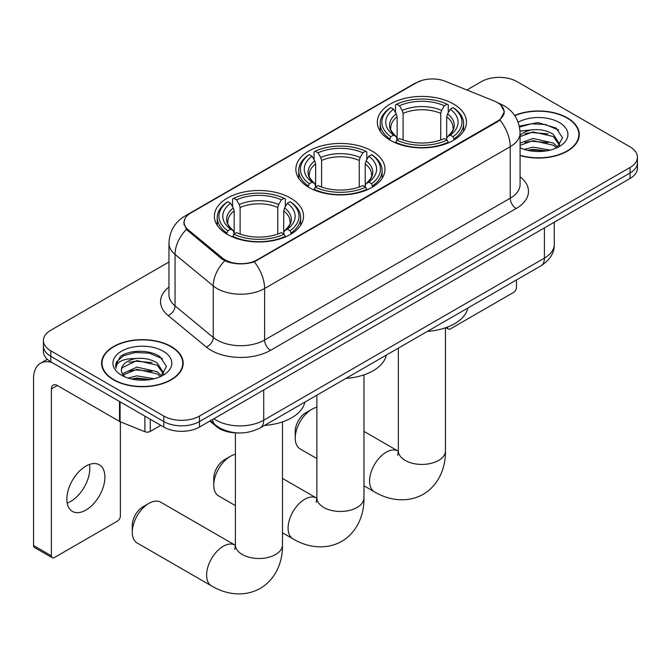<?xml version="1.0" encoding="UTF-8"?>
<svg xmlns="http://www.w3.org/2000/svg" width="671" height="671" viewBox="0 0 671 671"><rect width="100%" height="100%" fill="white"/><g stroke="black" fill="none" stroke-linecap="round" stroke-linejoin="round"><path stroke-width="1.01" d="M371.952 150.992A44.58 25.733 0 0 0 323.372 145.414A44.58 25.733 0 0 0 295.852 169.193A44.58 25.733 0 0 0 308.912 187.394A44.58 25.733 0 0 0 357.484 192.971A44.58 25.733 0 0 0 385.003 169.193A44.58 25.733 0 0 0 371.952 150.992M290.468 198.037A44.58 25.733 0 0 0 241.895 192.46A44.58 25.733 0 0 0 214.376 216.23A44.58 25.733 0 0 0 227.427 234.431A44.58 25.733 0 0 0 276.007 240.008A44.58 25.733 0 0 0 303.527 216.23A44.58 25.733 0 0 0 290.468 198.037M453.428 103.955A44.58 25.733 0 0 0 404.848 98.377A44.58 25.733 0 0 0 377.328 122.156A44.58 25.733 0 0 0 390.388 140.348A44.58 25.733 0 0 0 438.968 145.926A44.58 25.733 0 0 0 466.479 122.156A44.58 25.733 0 0 0 453.428 103.955M497.437 102.579A22.705 13.11 0 0 0 494.401 101.111L445.435 81.317A22.705 13.11 0 0 0 416.347 82.785L190.765 213.026A22.705 13.11 0 0 0 184.114 222.294A22.705 13.11 0 0 0 188.215 229.817L222.504 258.092A22.705 13.11 0 0 0 257.169 259.836L497.437 121.124A22.705 13.11 0 0 0 504.089 111.847A22.705 13.11 0 0 0 497.437 102.579M236.435 432.862A25.23 14.569 180 0 1 216.582 426.655L209.83 421.086M520.075 155.538A40.788 23.552 0 0 0 579.266 134.51A40.788 23.552 0 0 0 567.314 117.861A40.788 23.552 0 0 0 514.615 115.412M171.231 346.538A40.788 23.552 0 0 0 126.777 341.438A40.788 23.552 0 0 0 101.589 363.196A40.788 23.552 0 0 0 113.542 379.845A40.788 23.552 0 0 0 157.995 384.953A40.788 23.552 0 0 0 183.175 363.196A40.788 23.552 0 0 0 171.231 346.538M102.017 365.318A40.788 23.552 0 0 0 101.875 365.938M500.834 105.087L504.382 111.713L499.937 120.025L497.731 121.627L254.317 261.841C245.309 264.55 236.309 264.55 227.31 261.841L222.21 259.258L186.395 229.432L183.812 222.889L184.978 218.712M168.958 262.009L50.795 330.233A25.23 14.569 0 0 0 43.405 340.532L43.405 351.52A25.23 14.569 0 0 0 50.795 361.82L163.791 427.058L163.791 421.564A25.23 14.569 0 0 0 199.48 421.564L630.061 172.967A25.23 14.569 0 0 0 637.45 162.667A25.23 14.569 0 0 1 630.061 172.967L199.48 421.564A25.23 14.569 0 0 1 163.791 421.564L50.795 356.326L163.791 421.564L163.791 416.07A25.23 14.569 0 0 0 199.48 416.07L630.061 167.473A25.23 14.569 0 0 0 637.45 157.173A25.23 14.569 0 0 0 630.061 146.874L517.064 81.636A25.23 14.569 0 0 0 481.375 81.636L466.899 89.998M43.405 346.026A25.23 14.569 0 0 0 50.795 356.326A25.23 14.569 0 0 1 43.405 346.026M43.405 340.532A25.23 14.569 0 0 0 50.795 350.832L163.791 416.07M182.898 365.938A40.788 23.552 0 0 0 182.755 365.318M578.989 137.261A40.788 23.552 0 0 0 578.847 136.632M163.791 427.058A25.23 14.569 0 0 0 199.48 427.058L630.061 178.461A25.23 14.569 0 0 0 637.45 168.161L637.45 157.173M520.075 155.261A40.369 23.309 0 0 0 578.847 134.51A40.369 23.309 0 0 0 567.02 118.029A40.369 23.309 0 0 0 514.774 115.647M524.118 149.348L533.034 147.175L550.312 150.078M527.607 150.312L533.034 149.356L546.689 150.832M520.075 143.166L533.034 138.452L553.34 143.049L557.668 147.175M520.075 145.347L533.034 140.633L553.34 145.23L556.536 147.93M520.017 131.088L531.86 129.855A21.027 12.137 0 0 0 520.075 135.5M531.86 129.855C539.929 129.008 547.083 130.501 553.34 134.326L559.497 144.013L559.354 145.615M520.075 136.632L533.034 131.91L553.34 136.507L559.429 145.104M520.075 147.343L520.973 148.182M520.075 147.779A29.44 16.993 0 0 0 559.287 146.53A29.44 16.993 0 0 0 559.287 122.499A29.44 16.993 0 0 0 518.146 122.223M556.888 147.771L562.55 137.823L556.091 128.027L537.899 122.592L519.312 126.123M519.505 127.062L531.533 123.783L545.414 124.504L558.691 130.107M525.032 133.705L531.533 132.506L548.182 133.906M525.032 142.428L531.533 141.22L548.182 142.629M528.161 150.43L531.533 149.943L546.37 150.883M447.414 327.104L447.482 327.146A4.202 2.424 120 0 0 448.354 329.067A4.202 2.424 120 0 0 450.451 328.857L513.491 292.464A4.202 2.424 120 0 0 516.469 287.314L516.469 279.95M113.835 379.677A40.369 23.309 0 0 0 157.836 384.726A40.369 23.309 0 0 0 182.755 363.196A40.369 23.309 0 0 0 170.929 346.714A40.369 23.309 0 0 0 126.936 341.656A40.369 23.309 0 0 0 102.017 363.196A40.369 23.309 0 0 0 113.835 379.677M128.027 378.033L136.943 375.852L154.229 378.754M131.516 378.989L136.943 378.033L150.606 379.509M122.357 373.764L136.943 367.129L157.249 371.726L161.577 375.852M123.087 374.955L136.943 369.31L157.249 373.906L160.453 376.607M160.805 376.448L166.467 366.5L160.008 356.712C149.742 349.356 129.402 349.692 120.419 356.46L115.571 365.343L116.033 368.194C116.309 361.795 122.885 358.582 135.768 358.54A21.027 12.137 0 0 0 121.359 370.056A21.027 12.137 0 0 0 122.382 373.797L124.89 376.859M135.768 358.54C143.837 357.693 151 359.178 157.249 363.003L163.414 372.69L163.263 374.292M121.359 370.3L122.072 367.716L136.943 360.587L157.249 365.183L163.347 373.781M163.204 351.176A29.44 16.993 0 0 0 121.568 351.176A29.44 16.993 0 0 0 121.568 375.215A29.44 16.993 0 0 0 163.204 375.206A29.44 16.993 0 0 0 163.204 351.176M115.58 365.544L116.494 361.946L123.43 355.739L135.45 352.46L149.323 353.189L162.6 358.784M128.941 362.39L135.45 361.183L152.091 362.592M128.941 371.105L135.45 369.906L152.091 371.306M132.078 379.115L135.45 378.62L150.287 379.568M295.232 438.121L295.232 431.252A15.139 8.74 -60 0 1 305.934 412.707L311.881 409.276A23.552 13.596 120 0 0 295.232 438.121A23.552 13.596 120 0 0 300.105 448.899L316.88 458.587M389.583 139.878L390.782 136.691A40.034 23.116 0 0 1 390.782 107.612L393.533 109.205A36.167 20.876 0 0 0 393.533 135.097L396.251 136.649L397.131 139.887M397.131 138.57L397.131 116.821L396.251 113.885L393.533 109.205M395.529 112.653L395.529 104.861L396.729 104.181A40.034 23.116 0 0 1 447.087 104.181L444.328 105.775A36.167 20.876 0 0 0 399.48 105.775L402.197 110.455L403.078 113.391L403.078 139.979M440.738 139.979L440.738 113.391L441.61 110.455L444.328 105.775M427.469 331.34A46.257 26.706 0 0 0 467.83 308.031M395.529 142.185A41.719 24.089 0 0 0 448.278 142.185L447.087 140.122A40.034 23.116 0 0 1 396.729 140.122L395.529 142.898M448.278 142.898L448.278 142.185M390.782 107.612L389.583 108.299A41.719 24.089 0 0 0 380.189 123.523A41.719 24.089 0 0 0 389.583 138.754M447.087 104.181L448.278 104.861L448.278 112.653M396.729 140.122L399.48 138.536A36.167 20.876 0 0 0 444.328 138.536L447.087 140.122M393.533 135.097L390.782 136.691M399.48 105.775L396.729 104.181M396.251 113.885A32.351 18.679 0 0 0 396.251 136.649L396.402 136.741C391.805 132.304 389.935 129.285 390.79 127.691A31.118 17.966 0 0 1 397.131 116.821M454.225 138.754A41.719 24.089 0 0 0 463.619 123.523A41.719 24.089 0 0 0 454.225 108.299L453.034 107.612A40.034 23.116 0 0 1 453.034 136.691L454.225 139.878M453.034 136.691L450.283 135.097A36.167 20.876 0 0 0 450.283 109.205L453.034 107.612M450.283 109.205L447.557 113.885L446.685 116.821L446.685 138.57L447.557 136.649L450.283 135.097M446.685 116.821A31.118 17.966 0 0 1 453.026 127.691C453.873 129.293 452.002 132.313 447.406 136.741L447.557 136.649A32.351 18.679 0 0 0 447.557 113.885M446.685 139.887L446.685 138.57M316.88 407.28A23.552 13.596 120 0 0 311.881 409.276L305.934 412.707M213.755 485.158L213.755 478.289A15.139 8.74 -60 0 1 224.458 459.752L230.405 456.314A23.552 13.596 120 0 0 213.755 485.158A23.552 13.596 120 0 0 218.629 495.936L235.404 505.624M308.106 186.915L309.306 183.728A40.034 23.116 0 0 1 309.306 154.657L312.057 156.242A36.167 20.876 0 0 0 312.057 182.143L314.774 183.686L315.655 186.932M315.655 185.607L315.655 163.867L314.774 160.931L312.057 156.242M314.053 159.69L314.053 151.906L315.253 151.218A40.034 23.116 0 0 1 365.611 151.218L362.852 152.812A36.167 20.876 0 0 0 318.004 152.812L320.721 157.492L321.602 160.428L321.602 187.016M359.262 187.016L359.262 160.428L360.134 157.492L362.852 152.812M345.984 378.377A46.257 26.706 0 0 0 386.353 355.076M314.053 189.23A41.719 24.089 0 0 0 366.802 189.23L365.611 187.167A40.034 23.116 0 0 1 315.253 187.167L314.053 189.943M366.802 189.943L366.802 189.23M309.306 154.657L308.106 155.337A41.719 24.089 0 0 0 298.712 170.568A41.719 24.089 0 0 0 308.106 185.792M365.611 151.218L366.802 151.906L366.802 159.69M315.253 187.167L318.004 185.573A36.167 20.876 0 0 0 362.852 185.573L365.611 187.167M312.057 182.143L309.306 183.728M318.004 152.812L315.253 151.218M314.774 160.931A32.351 18.679 0 0 0 314.774 183.686L314.925 183.787C310.329 179.342 308.459 176.322 309.306 174.737A31.118 17.966 0 0 1 315.655 163.867M372.749 185.792A41.719 24.089 0 0 0 382.143 170.568A41.719 24.089 0 0 0 372.749 155.337L371.558 154.657A40.034 23.116 0 0 1 371.558 183.728L372.749 186.915M371.558 183.728L368.798 182.143A36.167 20.876 0 0 0 368.798 156.242L371.558 154.657M368.798 156.242L366.081 160.931L365.209 163.867L365.209 185.607L366.081 183.686L368.798 182.143M365.209 163.867A31.118 17.966 0 0 1 371.549 174.737C372.397 176.33 370.526 179.35 365.93 183.787L366.081 183.686A32.351 18.679 0 0 0 366.081 160.931M365.209 186.932L365.209 185.607M235.404 454.317A23.552 13.596 120 0 0 230.405 456.314L224.458 459.752M132.271 532.204L132.271 525.334A15.139 8.74 -60 0 1 142.982 506.79L148.928 503.359A23.552 13.596 120 0 0 132.271 532.204A23.552 13.596 120 0 0 137.152 542.982L211.491 585.9A23.552 13.596 -60 0 1 207.884 567.029A23.552 13.596 -60 0 1 223.267 546.278A23.552 13.596 -60 0 1 235.043 545.112L235.395 545.313M226.63 233.953L227.821 230.774A40.034 23.116 0 0 1 227.821 201.694L230.581 203.288A36.167 20.876 0 0 0 230.581 229.18L233.298 230.723L234.171 233.969M234.171 232.644L234.171 210.904L233.298 207.968L230.581 203.288M232.577 206.727L232.577 198.943L233.776 198.264A40.034 23.116 0 0 1 284.127 198.264L281.375 199.849A36.167 20.876 0 0 0 236.528 199.849L239.245 204.538L240.126 207.473L240.126 234.062M277.777 234.062L277.777 207.473L278.658 204.538L281.375 199.849M264.508 425.414A46.257 26.706 0 0 0 304.877 402.114M232.577 236.267A41.719 24.089 0 0 0 285.326 236.267L284.127 234.204A40.034 23.116 0 0 1 233.776 234.204L232.577 236.98M285.326 236.98L285.326 236.267M227.821 201.694L226.63 202.382A41.719 24.089 0 0 0 217.236 217.605A41.719 24.089 0 0 0 226.63 232.837M284.127 198.264L285.326 198.943L285.326 206.727M233.776 234.204L236.528 232.611A36.167 20.876 0 0 0 281.375 232.611L284.127 234.204M230.581 229.18L227.821 230.774M236.528 199.849L233.776 198.264M233.298 207.968A32.351 18.679 0 0 0 233.298 230.723L233.449 230.824C228.853 226.379 226.983 223.368 227.83 221.774A31.118 17.966 0 0 1 234.171 210.904M291.273 232.837A41.719 24.089 0 0 0 300.667 217.605A41.719 24.089 0 0 0 291.273 202.382L290.073 201.694A40.034 23.116 0 0 1 290.073 230.774L291.273 233.953M290.073 230.774L287.322 229.18A36.167 20.876 0 0 0 287.322 203.288L290.073 201.694M287.322 203.288L284.605 207.968L283.724 210.904L283.724 232.644L284.605 230.723L287.322 229.18M283.724 210.904A31.118 17.966 0 0 1 290.073 221.774C290.92 223.376 289.042 226.395 284.454 230.824L284.605 230.723A32.351 18.679 0 0 0 284.605 207.968M283.724 233.969L283.724 232.644M235.043 545.112L160.704 502.193A23.552 13.596 120 0 0 148.928 503.359L142.982 506.79M89.478 464.458A26.915 15.542 -60 0 1 70.791 501.371A26.915 15.542 -60 0 1 67.201 503.049M85.888 510.086A26.915 15.542 120 0 0 103.468 486.366A26.915 15.542 120 0 0 99.342 464.802A26.915 15.542 120 0 0 85.888 466.135A26.915 15.542 120 0 0 68.299 489.855A26.915 15.542 120 0 0 72.426 511.419A26.915 15.542 120 0 0 85.888 510.086M150.262 419.249L150.262 431.436L160.822 425.339M52.053 362.541A33.642 19.425 -120 0 0 40.52 363.246A33.642 19.425 -120 0 0 33.55 378.645L33.55 545.523L51.39 555.823L51.39 388.945A8.413 4.856 60 0 1 53.135 385.095A8.413 4.856 60 0 1 57.337 385.515L119.522 421.413L119.522 401.501M51.39 555.823A4.202 2.424 120 0 0 52.263 557.744L34.422 547.444A4.202 2.424 -60 0 1 33.55 545.523M52.263 557.744A4.202 2.424 120 0 0 54.368 557.542L117.408 521.141A4.202 2.424 120 0 0 120.377 515.991L120.377 421.807M150.262 431.436A4.202 2.424 180 0 1 144.877 431.713L120.084 421.69A4.202 2.424 180 0 1 119.522 421.413M188.215 229.817L188.215 231.227M222.504 258.092L222.504 259.492M257.169 259.836L257.169 260.516M497.437 121.124L497.437 121.795M216.582 425.9L216.582 426.655M520.075 176.775A42.055 24.282 180 0 1 516.167 208.505L270.547 350.321A8.413 4.856 60 0 1 264.6 340.012L510.22 198.205A33.642 19.425 0 0 0 520.075 184.475L520.075 132.967A33.642 19.425 180 0 1 510.22 146.706A29.44 16.993 -120 0 0 499.937 120.025M270.547 350.321A42.055 24.282 180 0 1 211.071 350.321A42.055 24.282 180 0 1 206.366 347.075L168.153 315.571A42.055 24.282 180 0 1 168.958 287.079M217.027 340.012A33.642 19.425 0 0 0 264.6 340.012L264.6 288.513A33.642 19.425 180 0 1 217.027 288.513A33.642 19.425 180 0 1 213.252 285.921L175.047 254.41A33.642 19.425 180 0 1 168.958 243.271L168.958 294.779A33.642 19.425 0 0 0 175.047 305.917L213.252 337.421A33.642 19.425 0 0 0 217.027 340.012M520.075 132.967C519.505 120.872 514.187 111.797 504.122 105.758L499.878 103.686A29.44 13.789 112 0 0 498.628 103.326M254.317 261.841A29.44 16.993 60 0 1 264.6 288.513L510.22 146.706L510.22 198.205A8.413 4.856 60 0 0 516.167 208.505M188.081 214.888A29.44 16.993 -120 0 0 184.911 216.062C174.846 222.101 169.528 231.176 168.958 243.271M184.911 216.062L414.175 83.699A29.44 16.993 60 0 1 416.406 82.751M186.395 229.432A29.44 19.685 129.5 0 0 175.047 254.41L175.047 305.917A8.413 5.628 -50.5 0 1 168.153 315.571M224.718 260.818A29.44 19.685 129.5 0 0 213.252 285.921L213.252 337.421A8.413 5.628 -50.5 0 1 206.366 347.075M199.48 416.07L199.48 427.058M630.061 167.473L630.061 178.461M50.795 350.832L50.795 361.82M213.873 418.746A33.642 19.425 0 0 0 216.129 420.189A33.642 19.425 0 0 0 263.711 420.189L544.416 258.125A33.642 19.425 0 0 0 554.271 244.387C554.523 252.741 550.069 259.887 540.935 265.825L260.222 427.888A16.825 9.713 60 0 0 263.711 420.189L263.711 389.977M544.416 227.905L544.416 258.125A16.825 9.713 60 0 1 540.935 265.825M212.506 419.534A16.825 11.248 129.5 0 0 215.441 425.003L210.333 420.792M445.452 327.809L445.452 450.82A23.552 13.596 180 0 1 438.557 460.44A23.552 13.596 180 0 1 405.25 460.44A23.552 13.596 180 0 1 398.356 450.82L397.727 455.341M445.452 450.82C445.762 466.278 439.773 484.454 423.225 494.317C406.416 503.703 387.687 499.82 374.443 491.818A23.552 13.596 -60 0 1 370.837 472.946A23.552 13.596 -60 0 1 386.219 452.195A23.552 13.596 -60 0 1 397.995 451.029L398.356 451.231M440.738 113.391A31.118 17.966 0 0 0 403.078 113.391M441.61 110.455A32.351 18.679 0 0 0 402.197 110.455M363.976 374.854L363.976 497.865A23.552 13.596 180 0 1 357.081 507.477A23.552 13.596 180 0 1 323.774 507.477A23.552 13.596 180 0 1 316.88 497.865L316.242 502.378M363.976 497.865C364.286 513.315 358.297 531.491 341.749 541.363C324.94 550.748 306.211 546.857 292.967 538.863A23.552 13.596 -60 0 1 289.36 519.991A23.552 13.596 -60 0 1 304.743 499.241A23.552 13.596 -60 0 1 316.519 498.067L316.871 498.276M359.262 160.428A31.118 17.966 0 0 0 321.602 160.428M360.134 157.492A32.351 18.679 0 0 0 320.721 157.492M282.499 421.891L282.499 544.902A23.552 13.596 180 0 1 275.605 554.514A23.552 13.596 180 0 1 242.298 554.514A23.552 13.596 180 0 1 235.404 544.902L234.766 549.415M277.777 207.473A31.118 17.966 0 0 0 240.126 207.473M278.658 204.538A32.351 18.679 0 0 0 239.245 204.538M51.39 388.945L57.337 385.515M120.084 401.82L120.084 421.69M144.877 431.713L144.877 416.137M184.114 222.294L184.114 225.079M504.089 111.847L504.089 113.86M414.175 83.699L421.866 80.445M499.878 103.686L498.05 102.948M260.222 427.888C246.685 434.691 233.147 434.691 219.618 427.888L215.441 425.003M554.271 244.387L554.271 222.218M578.847 137.891L578.847 134.51M448.354 329.067L445.905 327.658M182.755 366.567L182.755 363.196M102.017 366.567L102.017 363.196M374.443 491.818L363.976 485.779M380.189 131.222L380.189 123.523M463.619 131.222L463.619 123.523M397.995 451.029L363.976 431.386M398.356 348.14L398.356 450.82M292.967 538.863L282.499 532.816M298.712 178.26L298.712 170.568M382.143 178.26L382.143 170.568M316.519 498.067L282.499 478.431M316.88 395.185L316.88 497.865M282.499 544.902C282.81 560.36 276.813 578.528 260.273 588.4C243.464 597.786 224.735 593.902 211.491 585.9M217.236 225.305L217.236 217.605M300.667 225.305L300.667 217.605M235.404 432.829L235.404 544.902M40.52 363.246L47.322 359.312"/></g></svg>
